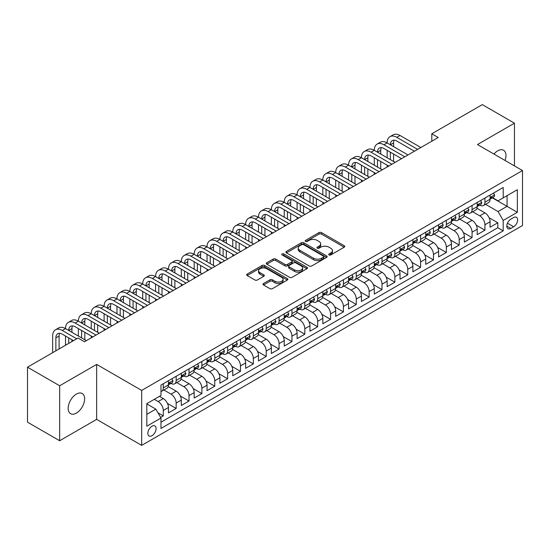 <?xml version="1.0" encoding="UTF-8"?>
<svg xmlns="http://www.w3.org/2000/svg" width="550" height="550" viewBox="0 0 550 550"><rect width="100%" height="100%" fill="white"/><g stroke="black" fill="none" stroke-linecap="round" stroke-linejoin="round"><path stroke-width="0.82" d="M329.038 254.946A1.251 0.722 0 0 0 330.804 254.946L344.224 247.197A1.788 1.031 0 0 0 344.747 246.469A1.788 1.031 0 0 0 344.224 245.74L321.496 232.616A1.788 1.031 0 0 0 318.966 232.616L305.553 240.364A1.251 0.722 0 0 0 305.181 240.879A1.251 0.722 0 0 0 305.553 241.388A1.251 0.722 0 0 0 307.319 241.388L309.052 240.384A5.713 3.3 0 0 1 317.137 240.384L319.034 241.478A5.713 3.3 0 0 1 320.705 243.808A5.713 3.3 0 0 1 319.034 246.146L317.295 247.149A1.251 0.722 0 0 0 316.931 247.658A1.251 0.722 0 0 0 317.295 248.167A1.251 0.722 0 0 0 319.062 248.167L320.801 247.163A5.713 3.3 0 0 1 328.879 247.163L330.777 248.256A5.713 3.3 0 0 1 332.447 250.594A5.713 3.3 0 0 1 330.777 252.924L329.038 253.928A1.251 0.722 0 0 0 328.673 254.437A1.251 0.722 0 0 0 329.038 254.946L329.038 253.928M76.388 413.105A11.646 6.724 120 0 0 83.999 402.841A11.646 6.724 120 0 0 82.211 393.511A11.646 6.724 120 0 0 76.388 394.089A11.646 6.724 120 0 0 68.784 404.346A11.646 6.724 120 0 0 70.565 413.676A11.646 6.724 120 0 0 76.388 413.105M505.051 160.469A11.646 6.724 120 0 0 503.559 150.246A11.646 6.724 120 0 0 497.736 150.824A11.646 6.724 120 0 0 493.955 154.069M151.972 435.717A5.823 3.362 120 0 0 155.781 430.588A5.823 3.362 120 0 0 154.887 425.927A5.823 3.362 120 0 0 151.972 426.216A5.823 3.362 120 0 0 148.17 431.344A5.823 3.362 120 0 0 149.064 436.006A5.823 3.362 120 0 0 151.972 435.717M263.532 283.511A1.788 1.031 0 0 0 263.003 284.24A1.788 1.031 0 0 0 263.532 284.969L269.906 288.647A1.788 1.031 0 0 0 272.436 288.647L287.334 280.046A1.788 1.031 0 0 0 287.856 279.317A1.788 1.031 0 0 0 287.334 278.589L264.605 265.464A1.788 1.031 0 0 0 262.075 265.464L247.177 274.065A1.788 1.031 0 0 0 246.654 274.794A1.788 1.031 0 0 0 247.177 275.529L254.877 279.971A1.788 1.031 0 0 0 257.407 279.971L263.78 276.293A1.788 1.031 0 0 0 264.303 275.564A1.788 1.031 0 0 0 263.78 274.835L259.964 272.628A4.778 2.757 0 0 1 258.562 270.676A4.778 2.757 0 0 1 261.511 268.132A4.778 2.757 0 0 1 266.716 268.73L281.683 277.365A4.778 2.757 0 0 1 283.085 279.317A4.778 2.757 0 0 1 280.136 281.868A4.778 2.757 0 0 1 274.924 281.27L272.436 279.826A1.788 1.031 0 0 0 269.906 279.826L263.532 283.511L263.532 284.969M96.649 364.409L59.661 385.77L27.5 367.201L27.5 422.166L59.661 440.736L96.649 419.382L141.68 445.376L141.68 390.411L96.649 364.409L96.649 419.382M514.456 165.901L514.456 123.193L477.469 144.547L522.5 170.548L141.68 390.411M514.456 123.193L482.295 104.624L431.798 133.781L431.798 141.206M27.5 367.201L77.997 338.044L84.432 341.756L438.233 137.493L431.798 133.781M309.183 265.973A1.788 1.031 0 0 0 311.706 265.973L326.611 257.373A1.788 1.031 0 0 0 327.133 256.644A1.788 1.031 0 0 0 326.611 255.915L303.875 242.791A1.788 1.031 0 0 0 301.352 242.791L286.447 251.391A1.788 1.031 0 0 0 285.924 252.12A1.788 1.031 0 0 0 286.447 252.849L309.183 265.973M282.59 255.221A1.251 0.722 0 0 1 283.862 255.393L283.862 253.907L306.969 267.252A1.788 1.031 0 0 1 307.491 267.981A1.788 1.031 0 0 1 306.969 268.709L292.071 277.31A1.788 1.031 0 0 1 289.541 277.31L266.812 264.186L266.812 262.728A1.788 1.031 0 0 0 266.289 263.457A1.788 1.031 0 0 0 266.812 264.186M266.812 262.728L273.192 259.05A1.788 1.031 0 0 1 275.715 259.05L284.934 264.371A1.788 1.031 0 0 0 287.457 264.371L291.692 261.931A1.788 1.031 0 0 0 292.215 261.202A1.788 1.031 0 0 0 291.692 260.473L282.095 254.932A1.251 0.722 0 0 1 281.724 254.416A1.251 0.722 0 0 1 282.501 253.749A1.251 0.722 0 0 1 283.862 253.907M160.627 417.429L163.295 415.889L157.953 412.803M154.289 399.321L158.153 401.555A7.281 4.201 60 0 1 163.295 410.465L168.444 407.495L168.444 412.919L176.158 408.457L167.461 403.439M163.886 390.005L171.016 394.123A7.281 4.201 60 0 1 176.158 403.04L181.308 400.063L181.308 405.487L189.028 401.033L180.324 396.007M176.749 382.58L183.879 386.698A7.281 4.201 60 0 1 189.028 395.608L194.171 392.638L194.171 398.062L201.891 393.607L193.188 388.582M189.613 375.148L196.749 379.266A7.281 4.201 60 0 1 201.891 388.183L207.041 385.213L207.041 390.631L214.754 386.176L206.058 381.15M202.482 367.723L209.612 371.841A7.281 4.201 60 0 1 214.754 380.751L219.904 377.781L219.904 383.206L227.624 378.751L218.921 373.725M215.346 360.298L222.475 364.409A7.281 4.201 60 0 1 227.624 373.326L232.767 370.356L232.767 375.781L240.488 371.319L231.791 366.3M228.209 352.866L235.345 356.984A7.281 4.201 60 0 1 240.488 365.901L245.637 362.924L245.637 368.349L253.351 363.894L244.654 358.868M241.079 345.441L248.208 349.559A7.281 4.201 60 0 1 253.351 358.469L258.5 355.499L258.5 360.924L266.221 356.462L257.517 351.443M253.942 338.009L261.071 342.127A7.281 4.201 60 0 1 266.221 351.044L271.363 348.074L271.363 353.492L279.084 349.037L270.387 344.011M266.805 330.584L273.941 334.702A7.281 4.201 60 0 1 279.084 343.613L284.233 340.643L284.233 346.067L291.947 341.612L283.25 336.586M279.675 323.159L286.804 327.271A7.281 4.201 60 0 1 291.947 336.188L297.096 333.218L297.096 338.635L304.817 334.18L296.113 329.161M292.538 315.728L299.668 319.846A7.281 4.201 60 0 1 304.817 328.756L309.959 325.786L309.959 331.21L317.68 326.755L308.983 321.729M305.401 308.303L312.538 312.421A7.281 4.201 60 0 1 317.68 321.331L322.829 318.361L322.829 323.785L330.55 319.323L321.846 314.304M318.271 300.871L325.401 304.989A7.281 4.201 60 0 1 330.55 313.906L335.692 310.936L335.692 316.353L343.413 311.898L334.709 306.873M331.134 293.446L338.264 297.564A7.281 4.201 60 0 1 343.413 306.474L348.556 303.504L348.556 308.928L356.276 304.473L347.579 299.447M343.998 286.014L351.134 290.132A7.281 4.201 60 0 1 356.276 299.049L361.426 296.079L361.426 301.496L369.146 297.041L360.442 292.016M356.868 278.589L363.997 282.707A7.281 4.201 60 0 1 369.146 291.617L374.289 288.647L374.289 294.071L382.009 289.616L373.306 284.591M369.731 271.164L376.86 275.282A7.281 4.201 60 0 1 382.009 284.192L387.152 281.222L387.152 286.646L394.873 282.184L386.176 277.166M382.594 263.732L389.73 267.85A7.281 4.201 60 0 1 394.873 276.767L400.022 273.79L400.022 279.214L407.743 274.759L399.039 269.734M395.464 256.307L402.593 260.425A7.281 4.201 60 0 1 407.743 269.335L412.885 266.365L412.885 271.789L420.606 267.334L411.902 262.309M408.327 248.875L415.456 252.993A7.281 4.201 60 0 1 420.606 261.91L425.748 258.94L425.748 264.357L433.469 259.903L424.772 254.877M421.19 241.45L428.326 245.568A7.281 4.201 60 0 1 433.469 254.478L438.618 251.508L438.618 256.933L446.339 252.478L437.635 247.452M434.06 234.025L441.189 238.136A7.281 4.201 60 0 1 446.339 247.053L451.481 244.083L451.481 249.508L459.202 245.046L450.498 240.027M446.923 226.593L454.053 230.711A7.281 4.201 60 0 1 459.202 239.628L464.351 236.651L464.351 242.076L472.065 237.621L463.368 232.595M459.786 219.168L466.922 223.286A7.281 4.201 60 0 1 472.065 232.196L477.214 229.226L477.214 234.651L484.935 230.189L484.935 224.771A7.281 4.201 -120 0 0 479.786 215.854L472.656 211.736M476.231 225.17L484.935 230.189M168.444 407.495A7.281 4.201 -120 0 0 163.295 398.578L159.438 396.351M181.308 400.063A7.281 4.201 -120 0 0 176.158 391.153L168.204 386.561M194.171 392.638A7.281 4.201 -120 0 0 189.028 383.728L181.067 379.129M207.041 385.213A7.281 4.201 -120 0 0 201.891 376.296L193.937 371.704M219.904 377.781A7.281 4.201 -120 0 0 214.754 368.871L206.8 364.279M232.767 370.356A7.281 4.201 -120 0 0 227.624 361.439L219.663 356.847M245.637 362.924A7.281 4.201 -120 0 0 240.488 354.014L232.533 349.422M258.5 355.499A7.281 4.201 -120 0 0 253.351 346.582L245.396 341.99M271.363 348.074A7.281 4.201 -120 0 0 266.221 339.157L258.266 334.565M284.233 340.643A7.281 4.201 -120 0 0 279.084 331.732L271.129 327.133M297.096 333.218A7.281 4.201 -120 0 0 291.947 324.301L283.993 319.708M309.959 325.786A7.281 4.201 -120 0 0 304.817 316.876L296.863 312.283M322.829 318.361A7.281 4.201 -120 0 0 317.68 309.444L309.726 304.851M335.692 310.936A7.281 4.201 -120 0 0 330.55 302.019L322.589 297.426M348.556 303.504A7.281 4.201 -120 0 0 343.413 294.594L335.459 289.994M361.426 296.079A7.281 4.201 -120 0 0 356.276 287.162L348.322 282.569M374.289 288.647A7.281 4.201 -120 0 0 369.146 279.737L361.185 275.144M387.152 281.222A7.281 4.201 -120 0 0 382.009 272.305L374.055 267.712M400.022 273.79A7.281 4.201 -120 0 0 394.873 264.88L386.918 260.288M412.885 266.365A7.281 4.201 -120 0 0 407.743 257.455L399.781 252.856M425.748 258.94A7.281 4.201 -120 0 0 420.606 250.023L412.651 245.431M438.618 251.508A7.281 4.201 -120 0 0 433.469 242.598L425.514 238.006M451.481 244.083A7.281 4.201 -120 0 0 446.339 235.166L438.377 230.574M464.351 236.651A7.281 4.201 -120 0 0 459.202 227.741L451.248 223.149M477.214 229.226A7.281 4.201 -120 0 0 472.065 220.309L464.111 215.717M513.624 217.566L510.792 219.196A5.637 3.259 120 0 0 507.107 224.166A5.637 3.259 120 0 0 507.973 228.69A5.637 3.259 120 0 0 510.792 228.408L513.624 226.772A5.637 3.259 120 0 0 517.309 221.808A5.637 3.259 120 0 0 516.443 217.284A5.637 3.259 120 0 0 513.624 217.566M141.68 445.376L522.5 225.514L522.5 170.548M146.829 414.329L155.836 409.131L160.978 418.041L160.978 428.443L503.202 230.863L503.202 220.461L498.053 211.551L485.519 204.311M160.978 418.041L146.829 426.209L146.829 403.631L160.978 395.464L160.978 385.062L503.202 187.481L503.202 197.883L517.351 189.709L517.351 212.293L503.202 220.461M170.947 383.391L171.016 383.426A7.281 4.201 60 0 0 174.653 383.79L179.802 380.82A7.281 4.201 -120 0 0 181.308 377.486L181.308 373.326M183.81 375.959L183.879 376.001A7.281 4.201 60 0 0 187.516 376.358L192.665 373.388A7.281 4.201 -120 0 0 194.171 370.061L194.171 365.894M196.68 368.534L196.749 368.569A7.281 4.201 60 0 0 200.386 368.933L205.528 365.963A7.281 4.201 -120 0 0 207.041 362.629L207.041 358.469M209.543 361.103L209.612 361.144A7.281 4.201 60 0 0 213.249 361.501L218.398 358.531A7.281 4.201 -120 0 0 219.904 355.204L219.904 351.044M222.406 353.678L222.475 353.719A7.281 4.201 60 0 0 226.119 354.076L231.261 351.106A7.281 4.201 -120 0 0 232.767 347.772L232.767 343.613M235.276 346.252L235.345 346.287A7.281 4.201 60 0 0 238.982 346.651L244.124 343.674A7.281 4.201 -120 0 0 245.637 340.347L245.637 336.188M248.139 338.821L248.208 338.862A7.281 4.201 60 0 0 251.845 339.219L256.994 336.249A7.281 4.201 -120 0 0 258.5 332.915L258.5 328.756M261.002 331.396L261.071 331.43A7.281 4.201 60 0 0 264.715 331.794L269.857 328.824A7.281 4.201 -120 0 0 271.363 325.49L271.363 321.331M273.873 323.964L273.941 324.005A7.281 4.201 60 0 0 277.578 324.363L282.721 321.393A7.281 4.201 -120 0 0 284.233 318.065L284.233 313.906M286.736 316.539L286.804 316.58A7.281 4.201 60 0 0 290.441 316.938L295.591 313.968A7.281 4.201 -120 0 0 297.096 310.633L297.096 306.474M299.606 309.114L299.668 309.148A7.281 4.201 60 0 0 303.311 309.512L308.454 306.536A7.281 4.201 -120 0 0 309.959 303.208L309.959 299.049M312.469 301.682L312.538 301.723A7.281 4.201 60 0 0 316.174 302.081L321.317 299.111A7.281 4.201 -120 0 0 322.829 295.776L322.829 291.617M325.332 294.257L325.401 294.291A7.281 4.201 60 0 0 329.038 294.656L334.187 291.686A7.281 4.201 -120 0 0 335.692 288.351L335.692 284.192M338.202 286.825L338.264 286.866A7.281 4.201 60 0 0 341.907 287.224L347.05 284.254A7.281 4.201 -120 0 0 348.556 280.926L348.556 276.767M351.065 279.4L351.134 279.441A7.281 4.201 60 0 0 354.771 279.799L359.92 276.829A7.281 4.201 -120 0 0 361.426 273.494L361.426 269.335M363.928 271.968L363.997 272.009A7.281 4.201 60 0 0 367.634 272.374L372.783 269.397A7.281 4.201 -120 0 0 374.289 266.069L374.289 261.91M376.798 264.543L376.86 264.584A7.281 4.201 60 0 0 380.504 264.942L385.646 261.972A7.281 4.201 -120 0 0 387.152 258.637L387.152 254.478M389.661 257.118L389.73 257.153A7.281 4.201 60 0 0 393.367 257.517L398.516 254.547A7.281 4.201 -120 0 0 400.022 251.212L400.022 247.053M402.524 249.686L402.593 249.728A7.281 4.201 60 0 0 406.23 250.085L411.379 247.115A7.281 4.201 -120 0 0 412.885 243.788L412.885 239.621M415.394 242.261L415.456 242.296A7.281 4.201 60 0 0 419.1 242.66L424.243 239.69A7.281 4.201 -120 0 0 425.748 236.356L425.748 232.196M428.257 234.829L428.326 234.871A7.281 4.201 60 0 0 431.963 235.228L437.112 232.258A7.281 4.201 -120 0 0 438.618 228.931L438.618 224.771M441.121 227.404L441.189 227.446A7.281 4.201 60 0 0 444.826 227.803L449.976 224.833A7.281 4.201 -120 0 0 451.481 221.499L451.481 217.339M453.991 219.979L454.053 220.014A7.281 4.201 60 0 0 457.696 220.378L462.839 217.408A7.281 4.201 -120 0 0 464.351 214.074L464.351 209.914M466.854 212.548L466.922 212.589A7.281 4.201 60 0 0 470.559 212.946L475.709 209.976A7.281 4.201 -120 0 0 477.214 206.642L477.214 202.482M160.978 422.201L497.798 227.741L497.798 222.764L490.078 227.219L490.078 221.801A7.281 4.201 -120 0 0 484.935 212.884L476.974 208.292M479.717 205.123L479.786 205.157A7.281 4.201 -120 0 0 483.422 205.521A7.281 4.201 -120 0 0 484.935 202.187L484.935 198.028M483.422 205.521L488.572 202.551A7.281 4.201 -120 0 0 490.078 199.217L490.078 195.058M163.295 383.721L163.295 387.888A7.281 4.201 60 0 1 161.789 391.215A7.281 4.201 60 0 1 160.978 391.511M161.789 391.215L166.932 388.245A7.281 4.201 -120 0 0 168.444 384.911L168.444 380.751M176.158 376.296L176.158 380.456A7.281 4.201 60 0 1 174.653 383.79M189.028 368.871L189.028 373.031A7.281 4.201 60 0 1 187.516 376.358M201.891 361.439L201.891 365.599A7.281 4.201 60 0 1 200.386 368.933M214.754 354.014L214.754 358.174A7.281 4.201 60 0 1 213.249 361.501M227.624 346.582L227.624 350.742A7.281 4.201 60 0 1 226.119 354.076M240.488 339.157L240.488 343.317A7.281 4.201 60 0 1 238.982 346.651M253.351 331.732L253.351 335.892A7.281 4.201 60 0 1 251.845 339.219M266.221 324.301L266.221 328.46A7.281 4.201 60 0 1 264.715 331.794M279.084 316.876L279.084 321.035A7.281 4.201 60 0 1 277.578 324.363M291.947 309.444L291.947 313.603A7.281 4.201 60 0 1 290.441 316.938M304.817 302.019L304.817 306.178A7.281 4.201 60 0 1 303.311 309.512M317.68 294.594L317.68 298.753A7.281 4.201 60 0 1 316.174 302.081M330.55 287.162L330.55 291.321A7.281 4.201 60 0 1 329.038 294.656M343.413 279.737L343.413 283.896A7.281 4.201 60 0 1 341.907 287.224M356.276 272.305L356.276 276.464A7.281 4.201 60 0 1 354.771 279.799M369.146 264.88L369.146 269.039A7.281 4.201 60 0 1 367.634 272.374M382.009 257.448L382.009 261.614A7.281 4.201 60 0 1 380.504 264.942M394.873 250.023L394.873 254.183A7.281 4.201 60 0 1 393.367 257.517M407.743 242.598L407.743 246.758A7.281 4.201 60 0 1 406.23 250.085M420.606 235.166L420.606 239.326A7.281 4.201 60 0 1 419.1 242.66M433.469 227.741L433.469 231.901A7.281 4.201 60 0 1 431.963 235.228M446.339 220.309L446.339 224.469A7.281 4.201 60 0 1 444.826 227.803M459.202 212.884L459.202 217.044A7.281 4.201 60 0 1 457.696 220.378M472.065 205.459L472.065 209.619A7.281 4.201 60 0 1 470.559 212.946M472.065 232.196L472.065 237.621M459.202 239.628L459.202 245.046M446.339 247.053L446.339 252.478M433.469 254.478L433.469 259.903M420.606 261.91L420.606 267.334M407.743 269.335L407.743 274.759M394.873 276.767L394.873 282.184M382.009 284.192L382.009 289.616M369.146 291.617L369.146 297.041M356.276 299.049L356.276 304.473M343.413 306.474L343.413 311.898M330.55 313.906L330.55 319.323M317.68 321.331L317.68 326.755M304.817 328.756L304.817 334.18M291.947 336.188L291.947 341.612M279.084 343.613L279.084 349.037M266.221 351.044L266.221 356.462M253.351 358.469L253.351 363.894M240.488 365.901L240.488 371.319M227.624 373.326L227.624 378.751M214.754 380.751L214.754 386.176M201.891 388.183L201.891 393.607M189.028 395.608L189.028 401.033M176.158 403.04L176.158 408.457M163.295 410.465L163.295 415.889M155.836 409.131L146.829 403.927M498.053 211.551L507.059 206.346L507.059 195.649L517.351 189.709M492.326 197.842L517.351 212.293M492.587 197.691L498.053 200.853L503.202 197.883M59.661 385.77L59.661 440.736M489.094 217.738L497.798 222.764M497.798 227.741L503.202 230.863M329.539 255.124L330.777 254.409A5.713 3.3 0 0 0 332.447 252.079L332.447 250.594M320.705 243.808L320.705 245.293A5.713 3.3 0 0 1 319.034 247.631L317.797 248.346M344.204 247.211L321.496 234.107A1.788 1.031 0 0 0 318.966 234.107L306.048 241.56M326.583 257.386L303.875 244.276A1.788 1.031 0 0 0 301.352 244.276L286.474 252.863M323.448 257.153A1.251 0.722 0 0 0 323.819 256.644A1.251 0.722 0 0 0 323.448 256.135L303.497 244.613A1.251 0.722 0 0 0 301.73 244.613L299.901 245.671A5.713 3.3 0 0 0 298.224 248.002A5.713 3.3 0 0 0 299.901 250.339L313.534 258.211A5.713 3.3 0 0 0 321.619 258.211L323.448 257.153L323.448 258.637A1.251 0.722 0 0 0 323.819 258.129L323.819 256.644M298.224 248.002L298.224 249.487A5.713 3.3 0 0 0 299.901 251.824L299.901 250.339M323.448 258.637L321.619 259.696A5.713 3.3 0 0 1 313.534 259.696L299.901 251.824M266.839 264.199L273.192 260.535L273.192 259.05M292.215 261.202L292.215 262.687A1.788 1.031 0 0 1 291.692 263.416L287.457 265.856A1.788 1.031 0 0 1 284.934 265.856L275.715 260.535A1.788 1.031 0 0 0 273.192 260.535M283.862 255.393L306.948 268.723M294.498 269.892A4.778 2.757 0 0 0 299.709 270.49A4.778 2.757 0 0 0 302.658 267.946A4.778 2.757 0 0 0 301.256 265.994L295.982 262.948A1.788 1.031 0 0 0 293.459 262.948L289.231 265.389A1.788 1.031 0 0 0 288.702 266.118A1.788 1.031 0 0 0 289.231 266.853L294.498 269.892L294.498 271.377A4.778 2.757 0 0 0 299.709 271.975A4.778 2.757 0 0 0 302.658 269.431L302.658 267.946M288.702 266.118L288.702 267.609A1.788 1.031 0 0 0 289.231 268.338L289.231 266.853M294.498 271.377L289.231 268.338M283.085 279.317L283.085 280.803A4.778 2.757 0 0 1 280.136 283.353A4.778 2.757 0 0 1 274.924 282.755L272.436 281.311A1.788 1.031 0 0 0 269.906 281.311L263.553 284.982M258.562 270.676L258.562 272.161A4.778 2.757 0 0 0 259.964 274.113L259.964 272.628M263.759 276.306L259.964 274.113M287.313 280.06L264.605 266.949A1.788 1.031 0 0 0 262.075 266.949L247.197 275.543M493.487 193.091L494.581 194.982A4.819 2.784 60 0 1 493.584 197.113L491.136 198.529A4.819 2.784 -120 0 0 491.975 197.416L491.879 196.989M52.649 352.674L52.649 336.036A13.647 7.879 60 0 1 55.481 329.794L58.692 327.938A13.647 7.879 60 0 1 65.519 328.611A13.647 7.879 60 0 1 68.344 322.362L71.562 320.506A13.647 7.879 60 0 1 78.382 321.179A13.647 7.879 60 0 1 81.208 314.937L84.425 313.081A13.647 7.879 60 0 1 91.252 313.754A13.647 7.879 60 0 1 94.078 307.505L97.288 305.649A13.647 7.879 60 0 1 104.115 306.329A13.647 7.879 60 0 1 106.941 300.08L110.158 298.224A13.647 7.879 60 0 1 116.978 298.897A13.647 7.879 60 0 1 119.804 292.655L123.021 290.792A13.647 7.879 60 0 1 129.848 291.472A13.647 7.879 60 0 1 132.674 285.223L135.884 283.367A13.647 7.879 60 0 1 142.711 284.041A13.647 7.879 60 0 1 145.537 277.798L148.754 275.942A13.647 7.879 60 0 1 155.574 276.616A13.647 7.879 60 0 1 158.4 270.366L161.618 268.51A13.647 7.879 60 0 1 168.444 269.191A13.647 7.879 60 0 1 171.27 262.941L174.488 261.085A13.647 7.879 60 0 1 181.308 261.759A13.647 7.879 60 0 1 184.133 255.516L187.351 253.653A13.647 7.879 60 0 1 194.171 254.334A13.647 7.879 60 0 1 196.996 248.084L200.214 246.228A13.647 7.879 60 0 1 207.041 246.902A13.647 7.879 60 0 1 209.866 240.659L213.084 238.803A13.647 7.879 60 0 1 219.904 239.477A13.647 7.879 60 0 1 222.729 233.228L225.947 231.371A13.647 7.879 60 0 1 232.767 232.045A13.647 7.879 60 0 1 235.593 225.803L238.81 223.946A13.647 7.879 60 0 1 245.637 224.62A13.647 7.879 60 0 1 248.462 218.371L251.68 216.514A13.647 7.879 60 0 1 258.5 217.195A13.647 7.879 60 0 1 261.326 210.946L264.543 209.089A13.647 7.879 60 0 1 271.363 209.763A13.647 7.879 60 0 1 274.189 203.521L277.406 201.664A13.647 7.879 60 0 1 284.233 202.338A13.647 7.879 60 0 1 287.059 196.089L290.276 194.232A13.647 7.879 60 0 1 297.096 194.906A13.647 7.879 60 0 1 299.922 188.664L303.139 186.808A13.647 7.879 60 0 1 309.959 187.481A13.647 7.879 60 0 1 312.785 181.232L316.002 179.376A13.647 7.879 60 0 1 322.829 180.056A13.647 7.879 60 0 1 325.655 173.807L328.873 171.951A13.647 7.879 60 0 1 335.692 172.624A13.647 7.879 60 0 1 338.518 166.382L341.736 164.519A13.647 7.879 60 0 1 348.556 165.199A13.647 7.879 60 0 1 351.388 158.95L354.599 157.094A13.647 7.879 60 0 1 361.426 157.767A13.647 7.879 60 0 1 364.251 151.525L367.469 149.669A13.647 7.879 60 0 1 374.289 150.343A13.647 7.879 60 0 1 377.114 144.093L380.332 142.237A13.647 7.879 60 0 1 387.152 142.917A13.647 7.879 60 0 1 389.984 136.668L393.195 134.812A13.647 7.879 60 0 1 400.022 135.486L420.86 147.517M389.984 136.668A13.647 7.879 60 0 1 396.804 137.342L417.649 149.373M490.243 198.756L490.256 198.756A4.819 2.784 -120 0 0 491.136 198.529M491.356 197.058L491.975 197.416C491.672 196.694 491.164 196.989 490.435 198.309A4.819 2.784 60 0 1 490.078 198.997M414.432 151.236L396.804 141.054A9.096 5.252 -120 0 0 392.253 140.608A9.096 5.252 -120 0 0 390.369 144.774L393.587 142.917L393.587 146.63M394.158 140.188A9.096 5.252 -120 0 0 393.587 142.917M390.369 152.199L390.369 159.624M393.587 154.055L393.587 161.487M387.152 166.98L387.152 165.199M387.152 157.767L387.152 150.343M480.624 200.516L481.717 202.414A4.819 2.784 60 0 1 480.721 204.545L478.273 205.954A4.819 2.784 -120 0 0 479.112 204.847L479.009 204.414M377.114 144.093A13.647 7.879 60 0 1 383.941 144.774L387.152 142.917L407.997 154.949M383.941 144.774L404.779 156.805M477.373 206.181L477.393 206.181A4.819 2.784 -120 0 0 478.273 205.954M478.493 204.483L479.112 204.847C478.809 204.119 478.294 204.414 477.572 205.734A4.819 2.784 60 0 1 477.214 206.422M401.562 158.661L383.941 148.486A9.096 5.252 -120 0 0 379.39 148.032A9.096 5.252 -120 0 0 377.506 152.199L380.724 150.343L380.724 154.055M381.294 147.613A9.096 5.252 -120 0 0 380.724 150.343M377.506 159.624L377.506 167.056M380.724 161.487L380.724 168.912M374.289 174.405L374.289 172.624M374.289 165.199L374.289 157.767M467.754 207.948L468.848 209.839A4.819 2.784 60 0 1 467.851 211.97L465.41 213.386A4.819 2.784 -120 0 0 466.249 212.272L466.146 211.846M364.251 151.525A13.647 7.879 60 0 1 371.071 152.199L374.289 150.343L395.134 162.374M371.071 152.199L391.916 164.23M464.509 213.606L464.53 213.606A4.819 2.784 -120 0 0 465.41 213.386M465.623 211.915L466.249 212.272C465.946 211.544 465.431 211.846 464.702 213.166A4.819 2.784 60 0 1 464.351 213.847M388.699 166.086L371.071 155.911A9.096 5.252 -120 0 0 366.527 155.464A9.096 5.252 -120 0 0 364.643 159.624L367.854 157.767L367.854 161.487M368.424 155.045A9.096 5.252 -120 0 0 367.854 157.767M364.643 167.056L364.643 174.481M367.854 168.912L367.854 176.337M361.426 181.837L361.426 180.056M361.426 172.624L361.426 165.199M454.891 215.373L455.984 217.264A4.819 2.784 60 0 1 454.987 219.402L452.54 220.811A4.819 2.784 -120 0 0 453.379 219.697L453.283 219.271M351.388 158.95A13.647 7.879 60 0 1 358.208 159.624L361.426 157.767L382.264 169.806M358.208 159.624L379.046 171.662M451.646 221.038L451.66 221.038A4.819 2.784 -120 0 0 452.54 220.811M452.76 219.34L453.379 219.697C453.076 218.976 452.561 219.271 451.839 220.591A4.819 2.784 60 0 1 451.481 221.279M375.836 173.518L358.208 163.343A9.096 5.252 -120 0 0 353.657 162.889A9.096 5.252 -120 0 0 351.773 167.056L354.991 165.199L354.991 168.912M355.561 162.47A9.096 5.252 -120 0 0 354.991 165.199M351.773 174.481L351.773 181.913M354.991 176.337L354.991 183.769M348.556 189.262L348.556 187.481M348.556 180.056L348.556 172.624M442.028 222.798L443.121 224.696A4.819 2.784 60 0 1 442.124 226.827L439.677 228.236A4.819 2.784 -120 0 0 440.516 227.129L440.413 226.703M338.518 166.382A13.647 7.879 60 0 1 345.345 167.056L348.556 165.199L369.401 177.231M345.345 167.056L366.183 179.087M438.776 228.463L438.797 228.463A4.819 2.784 -120 0 0 439.677 228.236M439.897 226.772L440.516 227.129C440.213 226.401 439.697 226.696 438.976 228.023A4.819 2.784 60 0 1 438.618 228.704M362.966 180.943L345.345 170.768A9.096 5.252 -120 0 0 340.794 170.321A9.096 5.252 -120 0 0 338.91 174.481L342.127 172.624L342.127 176.337M342.698 169.902A9.096 5.252 -120 0 0 342.127 172.624M338.91 181.913L338.91 189.337M342.127 183.769L342.127 191.194M335.692 196.694L335.692 194.906M335.692 187.481L335.692 180.056M429.158 230.23L430.251 232.121A4.819 2.784 60 0 1 429.254 234.259L426.814 235.668A4.819 2.784 -120 0 0 427.652 234.554L427.549 234.128M325.655 173.807A13.647 7.879 60 0 1 332.475 174.481L335.692 172.624L356.538 184.656M332.475 174.481L353.32 186.519M425.913 235.895L425.934 235.895A4.819 2.784 -120 0 0 426.814 235.668M427.027 234.197L427.652 234.554C427.35 233.833 426.834 234.128 426.106 235.448A4.819 2.784 60 0 1 425.748 236.136M350.103 188.375L332.475 178.2A9.096 5.252 -120 0 0 327.931 177.746A9.096 5.252 -120 0 0 326.047 181.913L329.257 180.056L329.257 183.769M329.828 177.327A9.096 5.252 -120 0 0 329.257 180.056M326.047 189.337L326.047 196.769M329.257 191.194L329.257 198.626M322.829 204.119L322.829 202.338M322.829 194.906L322.829 187.481M416.295 237.655L417.388 239.553A4.819 2.784 60 0 1 416.391 241.684L413.944 243.093A4.819 2.784 -120 0 0 414.783 241.986L414.686 241.553M312.785 181.232A13.647 7.879 60 0 1 319.612 181.913L322.829 180.056L343.668 192.087M319.612 181.913L340.45 193.944M413.05 243.32L413.064 243.32A4.819 2.784 -120 0 0 413.944 243.093M414.164 241.622L414.783 241.986C414.48 241.258 413.964 241.553 413.243 242.873A4.819 2.784 60 0 1 412.885 243.561M337.239 195.8L319.612 185.625A9.096 5.252 -120 0 0 315.061 185.171A9.096 5.252 -120 0 0 313.177 189.337L316.394 187.481L316.394 191.194M316.965 184.752A9.096 5.252 -120 0 0 316.394 187.481M313.177 196.769L313.177 204.194M316.394 198.626L316.394 206.051M309.959 211.551L309.959 209.763M309.959 202.338L309.959 194.906M403.432 245.087L404.525 246.978A4.819 2.784 60 0 1 403.528 249.109L401.081 250.525A4.819 2.784 -120 0 0 401.919 249.411L401.816 248.985M299.922 188.664A13.647 7.879 60 0 1 306.749 189.337L309.959 187.481L330.804 199.512M306.749 189.337L327.587 201.369M400.18 250.752L400.201 250.752A4.819 2.784 -120 0 0 401.081 250.525M401.301 249.054L401.919 249.411C401.617 248.683 401.101 248.985 400.379 250.305A4.819 2.784 60 0 1 400.022 250.992M324.369 203.225L306.749 193.05A9.096 5.252 -120 0 0 302.197 192.603A9.096 5.252 -120 0 0 300.314 196.769L303.531 194.906L303.531 198.626M304.102 192.184A9.096 5.252 -120 0 0 303.531 194.906M300.314 204.194L300.314 211.619M303.531 206.051L303.531 213.476M297.096 218.976L297.096 217.195M297.096 209.763L297.096 202.338M390.562 252.512L391.655 254.403A4.819 2.784 60 0 1 390.658 256.541L388.217 257.95A4.819 2.784 -120 0 0 389.056 256.843L388.953 256.41M287.059 196.089A13.647 7.879 60 0 1 293.879 196.769L297.096 194.906L317.941 206.944M293.879 196.769L314.724 208.801M387.317 258.177L387.337 258.177A4.819 2.784 -120 0 0 388.217 257.95M388.431 256.479L389.056 256.843C388.754 256.114 388.238 256.41 387.509 257.73A4.819 2.784 60 0 1 387.152 258.418M311.506 210.657L293.879 200.482A9.096 5.252 -120 0 0 289.334 200.028A9.096 5.252 -120 0 0 287.451 204.194L290.661 202.338L290.661 206.051M291.232 199.609A9.096 5.252 -120 0 0 290.661 202.338M287.451 211.619L287.451 219.051M290.661 213.476L290.661 220.907M284.233 226.401L284.233 224.62M284.233 217.195L284.233 209.763M377.699 259.937L378.792 261.834A4.819 2.784 60 0 1 377.795 263.966L375.348 265.375A4.819 2.784 -120 0 0 376.186 264.268L376.09 263.842M274.189 203.521A13.647 7.879 60 0 1 281.016 204.194L284.233 202.338L305.071 214.369M281.016 204.194L301.854 216.226M374.454 265.602L374.467 265.602A4.819 2.784 -120 0 0 375.348 265.375M375.567 263.911L376.186 264.268C375.884 263.539 375.368 263.842 374.646 265.162A4.819 2.784 60 0 1 374.289 265.843M298.643 218.082L281.016 207.907A9.096 5.252 -120 0 0 276.464 207.46A9.096 5.252 -120 0 0 274.581 211.619L277.798 209.763L277.798 213.476M278.369 207.041A9.096 5.252 -120 0 0 277.798 209.763M274.581 219.051L274.581 226.476M277.798 220.907L277.798 228.333M271.363 233.833L271.363 232.045M271.363 224.62L271.363 217.195M364.836 267.369L365.929 269.259A4.819 2.784 60 0 1 364.925 271.397L362.484 272.807A4.819 2.784 -120 0 0 363.323 271.693L363.22 271.267M261.326 210.946A13.647 7.879 60 0 1 268.153 211.619L271.363 209.763L292.208 221.801M268.153 211.619L288.991 223.657M361.584 273.034L361.604 273.034A4.819 2.784 -120 0 0 362.484 272.807M362.697 271.336L363.323 271.693C363.021 270.971 362.505 271.267 361.776 272.587A4.819 2.784 60 0 1 361.426 273.274M285.773 225.514L268.153 215.339A9.096 5.252 -120 0 0 263.601 214.885A9.096 5.252 -120 0 0 261.718 219.051L264.935 217.195L264.935 220.907M265.506 214.466A9.096 5.252 -120 0 0 264.935 217.195M261.718 226.476L261.718 233.908M264.935 228.333L264.935 235.764M258.5 241.258L258.5 239.477M258.5 232.045L258.5 224.62M351.966 274.794L353.059 276.691A4.819 2.784 60 0 1 352.062 278.822L349.621 280.232A4.819 2.784 -120 0 0 350.46 279.125L350.357 278.699M248.462 218.371A13.647 7.879 60 0 1 255.282 219.051L258.5 217.195L279.345 229.226M255.282 219.051L276.127 231.083M348.721 280.459L348.741 280.459A4.819 2.784 -120 0 0 349.621 280.232M349.834 278.761L350.46 279.125C350.157 278.396 349.642 278.692 348.913 280.012A4.819 2.784 60 0 1 348.556 280.699M272.91 232.939L255.282 222.764A9.096 5.252 -120 0 0 250.738 222.31A9.096 5.252 -120 0 0 248.847 226.476L252.065 224.62L252.065 228.333M252.636 221.891A9.096 5.252 -120 0 0 252.065 224.62M248.847 233.908L248.847 241.333M252.065 235.764L252.065 243.189M245.637 248.689L245.637 246.902M245.637 239.477L245.637 232.045M339.103 282.226L340.196 284.116A4.819 2.784 60 0 1 339.199 286.248L336.751 287.664A4.819 2.784 -120 0 0 337.59 286.55L337.494 286.124M235.593 225.803A13.647 7.879 60 0 1 242.419 226.476L245.637 224.62L266.475 236.651M242.419 226.476L263.257 238.508M335.851 287.891L335.871 287.891A4.819 2.784 -120 0 0 336.751 287.664M336.971 286.192L337.59 286.55C337.288 285.828 336.772 286.124 336.05 287.444A4.819 2.784 60 0 1 335.692 288.131M260.047 240.371L242.419 230.189A9.096 5.252 -120 0 0 237.868 229.742A9.096 5.252 -120 0 0 235.984 233.908L239.202 232.052L239.202 235.764M239.772 229.322A9.096 5.252 -120 0 0 239.202 232.052M235.984 241.333L235.984 248.758M239.202 243.189L239.202 250.621M232.767 256.114L232.767 254.334M232.767 246.902L232.767 239.477M326.239 289.651L327.332 291.548A4.819 2.784 60 0 1 326.329 293.679L323.888 295.089A4.819 2.784 -120 0 0 324.727 293.982L324.624 293.549M222.729 233.228A13.647 7.879 60 0 1 229.549 233.908L232.767 232.045L253.612 244.083M229.549 233.908L250.394 245.939M322.988 295.316L323.008 295.316A4.819 2.784 -120 0 0 323.888 295.089M324.101 293.618L324.727 293.982C324.424 293.253 323.909 293.549 323.18 294.869A4.819 2.784 60 0 1 322.829 295.556M247.177 247.796L229.549 237.621A9.096 5.252 -120 0 0 225.005 237.167A9.096 5.252 -120 0 0 223.121 241.333L226.339 239.477L226.339 243.189M226.909 236.748A9.096 5.252 -120 0 0 226.339 239.477M223.121 248.758L223.121 256.19M226.339 250.621L226.339 258.046M219.904 263.539L219.904 261.759M219.904 254.334L219.904 246.902M313.369 297.076L314.462 298.973A4.819 2.784 60 0 1 313.466 301.104L311.025 302.521A4.819 2.784 -120 0 0 311.864 301.407L311.761 300.981M209.866 240.659A13.647 7.879 60 0 1 216.686 241.333L219.904 239.477L240.749 251.508M216.686 241.333L237.531 253.364M310.124 302.741L310.145 302.741A4.819 2.784 -120 0 0 311.025 302.521M311.238 301.049L311.864 301.407C311.561 300.678 311.046 300.981 310.317 302.301A4.819 2.784 60 0 1 309.959 302.981M234.314 255.221L216.686 245.046A9.096 5.252 -120 0 0 212.142 244.599A9.096 5.252 -120 0 0 210.251 248.758L213.469 246.902L213.469 250.621M214.039 244.179A9.096 5.252 -120 0 0 213.469 246.902M210.251 256.19L210.251 263.615M213.469 258.046L213.469 265.471M207.041 270.971L207.041 269.191M207.041 261.759L207.041 254.334M300.506 304.507L301.599 306.398A4.819 2.784 60 0 1 300.603 308.536L298.155 309.946A4.819 2.784 -120 0 0 298.994 308.832L298.897 308.406M196.996 248.084A13.647 7.879 60 0 1 203.823 248.758L207.041 246.902L227.879 258.94M203.823 248.758L224.661 260.796M297.254 310.173L297.275 310.173A4.819 2.784 -120 0 0 298.155 309.946M298.375 308.474L298.994 308.832C298.691 308.11 298.176 308.406 297.454 309.726A4.819 2.784 60 0 1 297.096 310.413M221.444 262.653L203.823 252.478A9.096 5.252 -120 0 0 199.272 252.024A9.096 5.252 -120 0 0 197.388 256.19L200.606 254.334L200.606 258.046M201.176 251.604A9.096 5.252 -120 0 0 200.606 254.334M197.388 263.615L197.388 271.047M200.606 265.471L200.606 272.903M194.171 278.396L194.171 276.616M194.171 269.191L194.171 261.759M287.643 311.933L288.736 313.83A4.819 2.784 60 0 1 287.732 315.961L285.292 317.371A4.819 2.784 -120 0 0 286.131 316.264L286.028 315.837M184.133 255.516A13.647 7.879 60 0 1 190.953 256.19L194.171 254.334L215.016 266.365M190.953 256.19L211.798 268.221M284.391 317.597L284.412 317.597A4.819 2.784 -120 0 0 285.292 317.371M285.505 315.906L286.131 316.264C285.828 315.535 285.312 315.831 284.584 317.151A4.819 2.784 60 0 1 284.233 317.838M208.581 270.077L190.953 259.903A9.096 5.252 -120 0 0 186.409 259.456A9.096 5.252 -120 0 0 184.525 263.615L187.742 261.759L187.742 265.471M188.306 259.029A9.096 5.252 -120 0 0 187.742 261.759M184.525 271.047L184.525 278.472M187.742 272.903L187.742 280.328M181.308 285.828L181.308 284.041M181.308 276.616L181.308 269.191M274.773 319.364L275.866 321.255A4.819 2.784 60 0 1 274.869 323.386L272.429 324.803A4.819 2.784 -120 0 0 273.268 323.689L273.164 323.262M171.27 262.941A13.647 7.879 60 0 1 178.09 263.615L181.308 261.759L202.146 273.79M178.09 263.615L198.935 275.646M271.528 325.029L271.549 325.029A4.819 2.784 -120 0 0 272.429 324.803M272.642 323.331L273.268 323.689C272.965 322.967 272.449 323.262 271.721 324.582A4.819 2.784 60 0 1 271.363 325.27M195.718 277.509L178.09 267.327A9.096 5.252 -120 0 0 173.539 266.881A9.096 5.252 -120 0 0 171.655 271.047L174.873 269.191L174.873 272.903M175.443 266.461A9.096 5.252 -120 0 0 174.873 269.191M171.655 278.472L171.655 285.897M174.873 280.328L174.873 287.76M168.444 293.253L168.444 291.472M168.444 284.041L168.444 276.616M261.91 326.789L263.003 328.687A4.819 2.784 60 0 1 262.006 330.818L259.559 332.228A4.819 2.784 -120 0 0 260.397 331.121L260.301 330.688M158.4 270.366A13.647 7.879 60 0 1 165.227 271.047L168.444 269.191L189.282 281.222M165.227 271.047L186.065 283.078M258.658 332.454L258.679 332.454A4.819 2.784 -120 0 0 259.559 332.228M259.779 330.756L260.397 331.121C260.095 330.392 259.579 330.688 258.857 332.007A4.819 2.784 60 0 1 258.5 332.695M182.847 284.934L165.227 274.759A9.096 5.252 -120 0 0 160.676 274.306A9.096 5.252 -120 0 0 158.792 278.472L162.009 276.616L162.009 280.328M162.58 273.886A9.096 5.252 -120 0 0 162.009 276.616M158.792 285.897L158.792 293.329M162.009 287.76L162.009 295.185M155.574 300.678L155.574 298.897M155.574 291.472L155.574 284.041M249.047 334.221L250.14 336.112A4.819 2.784 60 0 1 249.136 338.243L246.696 339.659A4.819 2.784 -120 0 0 247.534 338.546L247.431 338.119M145.537 277.798A13.647 7.879 60 0 1 152.357 278.472L155.574 276.616L176.419 288.647M152.357 278.472L173.202 290.503M245.795 339.879L245.816 339.879A4.819 2.784 -120 0 0 246.696 339.659M246.909 338.188L247.534 338.546C247.232 337.817 246.716 338.119 245.988 339.439A4.819 2.784 60 0 1 245.637 340.12M169.984 292.359L152.357 282.184A9.096 5.252 -120 0 0 147.812 281.738A9.096 5.252 -120 0 0 145.929 285.897L149.146 284.041L149.146 287.76M149.71 281.318A9.096 5.252 -120 0 0 149.146 284.041M145.929 293.329L145.929 300.754M149.146 295.185L149.146 302.61M142.711 308.11L142.711 306.329M142.711 298.897L142.711 291.472M236.177 341.646L237.27 343.537A4.819 2.784 60 0 1 236.273 345.675L233.826 347.084A4.819 2.784 -120 0 0 234.671 345.971L234.568 345.544M132.674 285.223A13.647 7.879 60 0 1 139.494 285.897L142.711 284.041L163.549 296.079M139.494 285.897L160.339 297.935M232.932 347.311L232.952 347.311A4.819 2.784 -120 0 0 233.826 347.084M234.046 345.613L234.671 345.971C234.362 345.249 233.853 345.544 233.124 346.864A4.819 2.784 60 0 1 232.767 347.552M157.121 299.791L139.494 289.616A9.096 5.252 -120 0 0 134.942 289.163A9.096 5.252 -120 0 0 133.059 293.329L136.276 291.472L136.276 295.185M136.847 288.743A9.096 5.252 -120 0 0 136.276 291.472M133.059 300.754L133.059 308.186M136.276 302.61L136.276 310.042M129.848 315.535L129.848 313.754M129.848 306.329L129.848 298.897M223.314 349.071L224.407 350.969A4.819 2.784 60 0 1 223.41 353.1L220.962 354.509A4.819 2.784 -120 0 0 221.801 353.402L221.698 352.976M119.804 292.655A13.647 7.879 60 0 1 126.631 293.329L129.848 291.472L150.686 303.504M126.631 293.329L147.469 305.36M220.062 354.736L220.083 354.736A4.819 2.784 -120 0 0 220.962 354.509M221.183 353.045L221.801 353.402C221.499 352.674 220.983 352.969 220.261 354.296A4.819 2.784 60 0 1 219.904 354.977M144.251 307.216L126.631 297.041A9.096 5.252 -120 0 0 122.079 296.594A9.096 5.252 -120 0 0 120.196 300.754L123.413 298.897L123.413 302.61M123.984 296.175A9.096 5.252 -120 0 0 123.413 298.897M120.196 308.186L120.196 315.611M123.413 310.042L123.413 317.467M116.978 322.967L116.978 321.179M116.978 313.754L116.978 306.329M210.451 356.503L211.544 358.394A4.819 2.784 60 0 1 210.54 360.532L208.099 361.941A4.819 2.784 -120 0 0 208.938 360.828L208.835 360.401M106.941 300.08A13.647 7.879 60 0 1 113.761 300.754L116.978 298.897L137.823 310.929M113.761 300.754L134.606 312.792M207.199 362.168L207.219 362.168A4.819 2.784 -120 0 0 208.099 361.941M208.312 360.47L208.938 360.828C208.636 360.106 208.12 360.401 207.391 361.721A4.819 2.784 60 0 1 207.041 362.409M131.388 314.648L113.761 304.473A9.096 5.252 -120 0 0 109.216 304.019A9.096 5.252 -120 0 0 107.333 308.186L110.55 306.329L110.55 310.042M111.114 303.6A9.096 5.252 -120 0 0 110.55 306.329M107.333 315.611L107.333 323.043M110.55 317.467L110.55 324.899M104.115 330.392L104.115 328.611M104.115 321.179L104.115 313.754M197.581 363.928L198.674 365.826A4.819 2.784 60 0 1 197.677 367.957L195.229 369.366A4.819 2.784 -120 0 0 196.075 368.259L195.972 367.826M94.078 307.505A13.647 7.879 60 0 1 100.897 308.186L104.115 306.329L124.953 318.361M100.897 308.186L121.743 320.217M194.336 369.593L194.356 369.593A4.819 2.784 -120 0 0 195.229 369.366M195.449 367.895L196.075 368.259C195.766 367.531 195.257 367.826 194.528 369.146A4.819 2.784 60 0 1 194.171 369.834M118.525 322.073L100.897 311.898A9.096 5.252 -120 0 0 96.346 311.444A9.096 5.252 -120 0 0 94.463 315.611L97.68 313.754L97.68 317.467M98.251 311.025A9.096 5.252 -120 0 0 97.68 313.754M94.463 323.043L94.463 330.468M97.68 324.899L97.68 332.324M91.252 337.824L91.252 336.036M91.252 328.611L91.252 321.179M184.718 371.36L185.811 373.251A4.819 2.784 60 0 1 184.814 375.382L182.366 376.798A4.819 2.784 -120 0 0 183.205 375.684L183.102 375.258M81.208 314.937A13.647 7.879 60 0 1 88.034 315.611L91.252 313.754L112.09 325.786M88.034 315.611L108.873 327.642M181.466 377.025L181.486 377.018A4.819 2.784 -120 0 0 182.366 376.798M182.586 375.327L183.205 375.684C182.903 374.956 182.387 375.258 181.665 376.578A4.819 2.784 60 0 1 181.308 377.266M105.655 329.498L88.034 319.323A9.096 5.252 -120 0 0 83.483 318.876A9.096 5.252 -120 0 0 81.599 323.043L84.817 321.179L84.817 324.899M85.388 318.457A9.096 5.252 -120 0 0 84.817 321.179M81.599 330.468L81.599 337.893M84.817 332.324L84.817 339.749M78.382 336.036L78.382 328.611M171.847 378.785L172.941 380.676A4.819 2.784 60 0 1 171.944 382.814L169.503 384.223A4.819 2.784 -120 0 0 170.342 383.116L170.239 382.683M68.344 322.362A13.647 7.879 60 0 1 75.164 323.043L78.382 321.179L99.227 333.218M75.164 323.043L96.009 335.074M168.603 384.45L168.623 384.45A4.819 2.784 -120 0 0 169.503 384.223M169.716 382.752L170.342 383.116C170.039 382.388 169.524 382.683 168.795 384.003A4.819 2.784 60 0 1 168.444 384.691M92.792 336.93L75.164 326.755A9.096 5.252 -120 0 0 70.62 326.301A9.096 5.252 -120 0 0 68.736 330.468L71.947 328.611L71.947 332.324M72.517 325.882A9.096 5.252 -120 0 0 71.947 328.611M68.736 337.893L68.736 343.393M71.947 339.749L71.947 341.536M65.519 345.249L65.519 336.036M55.481 329.794A13.647 7.879 60 0 1 62.301 330.468L65.519 328.611L86.357 340.643M62.301 330.468L76.711 338.786M73.494 340.643L62.301 334.18A9.096 5.252 -120 0 0 57.75 333.733A9.096 5.252 -120 0 0 55.866 337.893L55.866 350.817M59.654 333.314A9.096 5.252 -120 0 0 59.084 336.036L59.084 348.961M158.153 401.555L163.295 398.578M171.016 394.123L176.158 391.153M183.879 386.698L189.028 383.728M196.749 379.266L201.891 376.296M209.612 371.841L214.754 368.871M222.475 364.409L227.624 361.439M235.345 356.984L240.488 354.014M248.208 349.559L253.351 346.582M261.071 342.127L266.221 339.157M273.941 334.702L279.084 331.732M286.804 327.271L291.947 324.301M299.668 319.846L304.817 316.876M312.538 312.421L317.68 309.444M325.401 304.989L330.55 302.019M338.264 297.564L343.413 294.594M351.134 290.132L356.276 287.162M363.997 282.707L369.146 279.737M376.86 275.282L382.009 272.305M389.73 267.85L394.873 264.88M402.593 260.425L407.743 257.455M415.456 252.993L420.606 250.023M428.326 245.568L433.469 242.598M441.189 238.136L446.339 235.166M454.053 230.711L459.202 227.741M466.922 223.286L472.065 220.309M479.786 215.854L484.935 212.884M484.935 202.187L490.078 199.217M163.295 387.888L168.444 384.911M176.158 380.456L181.308 377.486M189.028 373.031L194.171 370.061M201.891 365.599L207.041 362.629M214.754 358.174L219.904 355.204M227.624 350.742L232.767 347.772M240.488 343.317L245.637 340.347M253.351 335.892L258.5 332.915M266.221 328.46L271.363 325.49M279.084 321.035L284.233 318.065M291.947 313.603L297.096 310.633M304.817 306.178L309.959 303.208M317.68 298.753L322.829 295.776M330.55 291.321L335.692 288.351M343.413 283.896L348.556 280.926M356.276 276.464L361.426 273.494M369.146 269.039L374.289 266.069M382.009 261.614L387.152 258.637M394.873 254.183L400.022 251.212M407.743 246.758L412.885 243.788M420.606 239.326L425.748 236.356M433.469 231.901L438.618 228.931M446.339 224.469L451.481 221.499M459.202 217.044L464.351 214.074M472.065 209.619L477.214 206.642M484.935 224.771L490.078 221.801M507.451 223.211L513.624 226.772M506.804 226.105L510.792 228.408M330.777 254.409L330.777 252.924M317.295 248.167L317.295 247.149M319.034 247.631L319.034 246.146M305.553 241.388L305.553 240.364M318.966 234.107L318.966 232.616M321.496 234.107L321.496 232.616M344.224 247.197L344.224 245.74M286.447 252.849L286.447 251.391M301.352 244.276L301.352 242.791M303.875 244.276L303.875 242.791M326.611 257.373L326.611 255.915M313.534 259.696L313.534 258.211M321.619 259.696L321.619 258.211M275.715 260.535L275.715 259.05M284.934 265.856L284.934 264.371M287.457 265.856L287.457 264.371M291.692 263.416L291.692 261.931M306.969 268.709L306.969 267.252M269.906 281.311L269.906 279.826M272.436 281.311L272.436 279.826M274.924 282.755L274.924 281.27M263.78 276.293L263.78 274.835M247.177 275.529L247.177 274.065M262.075 266.949L262.075 265.464M264.605 266.949L264.605 265.464M287.334 280.046L287.334 278.589M494.553 194.927L490.078 197.512M400.022 135.486L396.804 137.342M481.683 202.359L477.214 204.937M468.82 209.784L464.351 212.362M455.95 217.209L451.481 219.794M443.087 224.641L438.618 227.219M430.224 232.066L425.748 234.651M417.354 239.498L412.885 242.076M404.491 246.923L400.022 249.501M391.627 254.347L387.152 256.933M378.757 261.779L374.289 264.357M365.894 269.204L361.426 271.789M353.031 276.636L348.556 279.214M340.161 284.061L335.692 286.646M327.298 291.486L322.829 294.071M314.435 298.918L309.959 301.496M301.565 306.343L297.096 308.928M288.702 313.775L284.233 316.353M275.839 321.2L271.363 323.785M262.969 328.632L258.5 331.21M250.106 336.057L245.637 338.635M237.242 343.482L232.767 346.067M224.373 350.914L219.904 353.492M211.509 358.339L207.041 360.924M198.646 365.771L194.171 368.349M185.776 373.196L181.308 375.774M172.913 380.621L168.444 383.206M59.084 336.036L55.866 337.893"/></g></svg>
